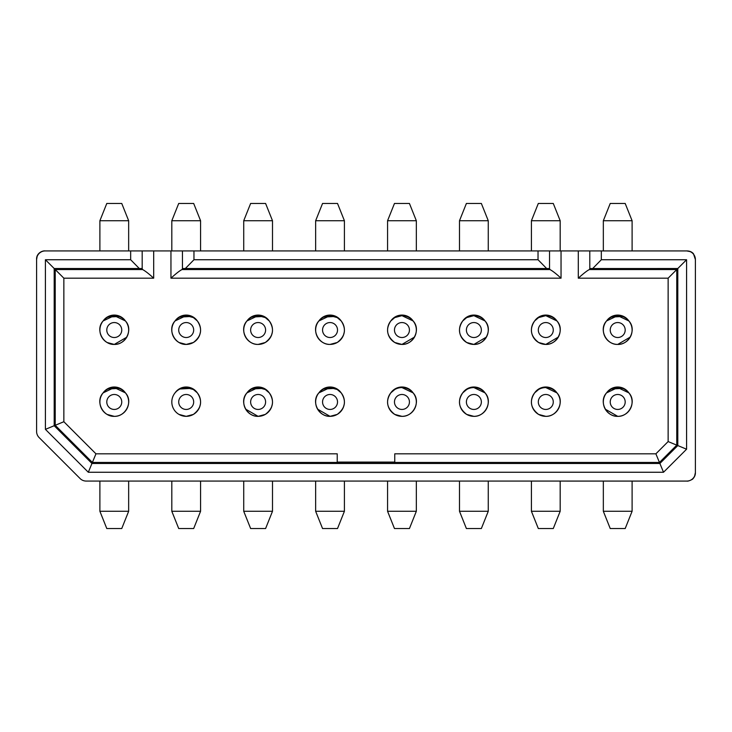 <?xml version="1.0" encoding="UTF-8"?>
<svg xmlns="http://www.w3.org/2000/svg" width="732" height="732" viewBox="0 0 732 732"><rect width="100%" height="100%" fill="white"/><g stroke="black" fill="none" stroke-linecap="round" stroke-linejoin="round"><path stroke-width="1.1" d="M686.909 481.08L686.762 481.07C687.796 481.363 689.718 480.75 692.527 479.222C694.567 477.127 695.519 474.867 695.391 472.442A8.628 8.628 0 0 1 686.762 481.08L86.202 481.07A8.628 8.628 0 0 1 80.099 478.545L39.125 437.571A8.628 8.628 0 0 1 36.6 431.468L36.6 259.558A8.628 8.628 0 0 1 45.228 250.92L45.238 250.93C41.998 250.463 36.133 253.62 36.6 259.558L36.6 259.521M125.346 320.863A13.515 13.515 0 0 0 103.221 320.826M125.346 392.782A13.515 13.515 0 0 0 103.221 392.745M114.274 315.08L114.274 315.657L125.419 320.945L114.274 315.657L103.13 320.945C94.995 329.501 102.91 344.946 114.274 344.424A14.384 14.384 0 0 1 99.891 330.041A14.384 14.384 0 0 1 114.274 315.657L114.274 315.657A14.384 14.384 0 0 0 103.13 320.945A13.524 13.524 0 0 1 125.419 320.945A14.384 14.384 0 0 0 114.274 315.657A14.384 14.384 0 0 1 128.658 330.041A14.384 14.384 0 0 1 114.274 344.424C125.639 344.946 133.553 329.501 125.419 320.945L121.997 317.505M120.13 316.416L107.147 317.112M105.939 317.953L103.249 320.799M114.274 387.576L125.419 392.874L114.274 387.576L103.13 392.874C94.995 401.42 102.91 416.865 114.274 416.343A14.384 14.384 0 0 1 99.891 401.96A14.384 14.384 0 0 1 114.274 387.576A14.384 14.384 0 0 0 103.13 392.874A13.524 13.524 0 0 1 125.419 392.874A14.384 14.384 0 0 0 114.274 387.576A14.384 14.384 0 0 1 128.658 401.96A14.384 14.384 0 0 1 114.274 416.343C125.639 416.865 133.553 401.42 125.419 392.874L121.997 389.424M120.13 388.335L107.147 389.031M105.939 389.872L103.249 392.718M45.411 429.355L88.316 472.259L91.948 463.475L54.195 425.722L54.195 268.525L45.411 259.741L45.411 429.355L63.858 421.724L63.858 278.187L153.683 278.178L153.683 250.93L130.671 250.93L130.671 259.741L45.411 259.741M182.451 268.543L182.451 250.93L170.949 250.93L170.949 278.178C176.311 273.338 180.017 270.456 182.067 269.55L182.451 268.543L185.333 268.525L193.962 259.741L193.962 250.93L589.791 250.93L589.809 268.543L677.795 268.525L677.795 445.568L659.889 463.475L91.948 463.475L92.378 462.45L55.22 425.292L55.22 269.55L54.195 268.525L139.3 268.525L130.671 259.741M139.3 268.525L142.182 268.543L142.182 250.93M142.182 268.543L142.566 269.55C145.055 270.813 148.77 273.686 153.683 278.178M142.566 269.55L55.22 269.55L63.858 278.178M95.956 453.822L337.223 453.822L337.223 462.45L92.378 462.45L95.956 453.822L63.858 421.724M186.193 344.424A14.384 14.384 0 0 1 171.81 330.041A14.384 14.384 0 0 1 186.193 315.657L186.193 315.657A14.384 14.384 0 0 0 175.049 320.945C166.914 329.501 174.829 344.946 186.193 344.424L193.385 342.494A14.384 14.384 0 0 1 186.193 344.424L179.001 342.494M186.193 337.516A7.476 7.476 0 0 1 178.718 330.041A7.476 7.476 0 0 1 186.193 322.556A7.476 7.476 0 0 1 193.678 330.041A7.476 7.476 0 0 1 186.193 337.516M193.385 317.587L186.193 315.657L175.049 320.945A13.524 13.524 0 0 1 197.338 320.945C202.718 329.107 201.401 336.29 193.385 342.494A14.384 14.384 0 0 0 186.193 315.657A14.384 14.384 0 0 1 197.338 320.945L193.385 317.587L186.193 315.657L186.193 315.08M171.81 330.041L171.837 330.882M179.001 414.413L186.193 416.343A14.384 14.384 0 0 1 171.81 401.96A14.384 14.384 0 0 1 193.385 389.506A14.384 14.384 0 0 0 186.193 387.576L193.385 389.506A14.384 14.384 0 0 1 186.193 416.343L193.385 414.413C201.401 408.209 202.718 401.026 197.338 392.874A13.524 13.524 0 0 0 175.049 392.874M186.193 409.444A7.476 7.476 0 0 1 178.718 401.96A7.476 7.476 0 0 1 186.193 394.484A7.476 7.476 0 0 1 193.678 401.96A7.476 7.476 0 0 1 186.193 409.444M171.81 401.96L171.837 402.801M99.891 330.041L99.918 330.882M107.082 342.494L114.274 344.424L126.728 337.232L127.304 336.125L126.728 337.232L114.274 344.424M114.274 322.556A7.476 7.476 0 0 1 121.75 330.041A7.476 7.476 0 0 1 114.274 337.516A7.476 7.476 0 0 1 106.79 330.041A7.476 7.476 0 0 1 114.274 322.556M128.658 250.93L128.658 220.725L99.891 220.725L99.891 250.93M128.658 220.725L121.75 203.459L106.79 203.459L99.891 220.725M106.79 203.459L121.75 203.459M99.891 401.96L99.918 402.801M107.082 414.413L114.274 416.343M114.274 394.484A7.476 7.476 0 0 1 121.75 401.96A7.476 7.476 0 0 1 114.274 409.444A7.476 7.476 0 0 1 106.79 401.96A7.476 7.476 0 0 1 114.274 394.484M99.891 511.275L128.658 511.275L121.75 528.541L106.79 528.541L99.891 511.275L99.891 481.07M106.79 528.541L121.75 528.541M197.265 320.863A13.515 13.515 0 0 0 175.14 320.817M197.265 392.782A13.515 13.515 0 0 0 175.14 392.736M193.385 317.157L197.338 320.955M192.049 316.416L179.065 317.112M177.858 317.953L175.168 320.799M193.385 389.076L197.338 392.874A14.384 14.384 0 0 0 193.385 389.506L197.338 392.874M192.049 388.335L179.065 389.031M177.858 389.872L175.168 392.718M193.962 250.93L182.451 250.93M200.577 220.725L171.81 220.725L178.718 203.459L193.678 203.459L200.577 220.725L200.577 250.93M193.678 203.459L178.718 203.459M171.81 481.07L171.81 511.275L200.577 511.275L200.577 481.07M171.81 511.275L178.718 528.541L193.678 528.541L200.577 511.275M695.391 472.515L695.391 259.558A8.628 8.628 0 0 0 686.762 250.93L601.32 250.93L601.32 259.741L686.579 259.741L686.579 449.21L663.521 472.259L88.316 472.259M130.671 250.93L45.228 250.93M153.683 250.93L170.949 250.93M589.809 250.93L601.32 250.93M337.223 462.45L337.223 462.926L394.758 462.926L394.758 453.822L655.881 453.822L668.133 441.57L668.133 278.178L578.298 278.178L578.298 250.93M592.691 268.525L601.32 259.741M578.307 278.178C583.669 273.338 587.375 270.456 589.425 269.55L676.761 269.55L686.579 259.741M668.133 278.178L676.761 269.55L676.761 445.148L686.579 449.21M668.133 441.57L676.761 445.148L659.459 462.45L663.521 472.259M337.223 462.084L394.758 462.084M394.758 342.494C386.743 336.29 385.425 329.107 390.806 320.945A13.524 13.524 0 0 1 413.104 320.945C421.229 329.501 413.324 344.946 401.95 344.424L394.758 342.494A14.384 14.384 0 0 1 394.758 317.587A14.384 14.384 0 0 0 390.806 320.945L394.758 317.587A14.384 14.384 0 0 1 416.334 330.041A14.384 14.384 0 0 1 394.758 342.494M394.758 414.413C386.743 408.209 385.425 401.026 390.806 392.874A13.524 13.524 0 0 1 413.104 392.874C421.229 401.42 413.324 416.865 401.95 416.343L394.758 414.413A14.384 14.384 0 0 1 394.758 389.506A14.384 14.384 0 0 0 390.806 392.874L394.758 389.506A14.384 14.384 0 0 1 416.334 401.96A14.384 14.384 0 0 1 394.758 414.413L401.95 416.343M337.223 342.494L330.031 344.424C318.667 344.946 310.761 329.501 318.887 320.945A13.524 13.524 0 0 1 341.185 320.945C346.556 329.107 345.239 336.29 337.223 342.494A14.384 14.384 0 0 1 315.648 330.041A14.384 14.384 0 0 1 330.031 315.657L330.031 315.657A14.384 14.384 0 0 0 318.887 320.945L330.031 315.657A14.384 14.384 0 0 1 337.223 342.494M337.223 414.413L330.031 416.343C318.667 416.865 310.761 401.42 318.887 392.874A13.524 13.524 0 0 1 341.185 392.874C346.556 401.026 345.239 408.209 337.223 414.413A14.384 14.384 0 0 1 315.648 401.96A14.384 14.384 0 0 1 330.031 387.576A14.384 14.384 0 0 0 318.887 392.874L330.031 387.576A14.384 14.384 0 0 1 337.223 414.413M269.257 392.874C274.637 401.026 273.32 408.209 265.304 414.413L258.112 416.343C246.748 416.865 238.833 401.42 246.968 392.874A13.524 13.524 0 0 1 269.257 392.874A14.384 14.384 0 0 0 265.304 389.506A14.384 14.384 0 0 1 258.112 416.343A14.384 14.384 0 0 1 243.729 401.96A14.384 14.384 0 0 1 258.112 387.576A14.384 14.384 0 0 0 246.968 392.874L258.112 387.576A14.384 14.384 0 0 1 265.304 389.506L258.112 387.576A14.384 14.384 0 0 1 265.304 389.506L269.257 392.874L265.304 389.067A13.515 13.515 0 0 0 247.068 392.736M269.257 320.945C274.637 329.107 273.32 336.29 265.304 342.494L258.112 344.424C246.748 344.946 238.842 329.501 246.968 320.945A13.524 13.524 0 0 1 269.257 320.945A14.384 14.384 0 0 0 265.304 317.587A14.384 14.384 0 0 1 258.112 344.424A14.384 14.384 0 0 1 243.729 330.041A14.384 14.384 0 0 1 258.112 315.657L258.112 315.657A14.384 14.384 0 0 0 246.968 320.945L258.112 315.657A14.384 14.384 0 0 1 265.304 317.587L258.112 315.657A14.384 14.384 0 0 1 265.304 317.587L269.257 320.945L265.304 317.148A13.515 13.515 0 0 0 247.068 320.817M538.606 414.413C530.59 408.209 529.273 401.026 534.644 392.874A13.524 13.524 0 0 1 556.942 392.874C565.067 401.42 557.162 416.865 545.798 416.343L538.606 414.413A14.384 14.384 0 0 1 538.606 389.506A14.384 14.384 0 0 0 534.644 392.874L538.606 389.506A14.384 14.384 0 0 1 560.181 401.96A14.384 14.384 0 0 1 538.606 414.413L545.798 416.343M538.606 342.494C530.59 336.29 529.273 329.107 534.644 320.945A13.524 13.524 0 0 1 556.942 320.945C565.067 329.501 557.162 344.946 545.798 344.424L538.606 342.494A14.384 14.384 0 0 1 538.606 317.587A14.384 14.384 0 0 0 534.644 320.945L538.606 317.587A14.384 14.384 0 0 1 560.181 330.041A14.384 14.384 0 0 1 538.606 342.494M606.572 320.945A13.524 13.524 0 0 1 628.861 320.945C636.996 329.501 629.081 344.946 617.716 344.424C606.352 344.946 598.437 329.501 606.572 320.945A14.384 14.384 0 0 1 632.1 330.041A14.384 14.384 0 0 1 617.716 344.424A14.384 14.384 0 0 1 603.333 330.041A14.384 14.384 0 0 1 617.716 315.657L606.572 320.945M606.572 392.874A13.524 13.524 0 0 1 628.861 392.874C636.996 401.42 629.081 416.865 617.716 416.343C606.352 416.865 598.437 401.42 606.572 392.874A14.384 14.384 0 0 1 632.1 401.96A14.384 14.384 0 0 1 617.716 416.343A14.384 14.384 0 0 1 603.333 401.96A14.384 14.384 0 0 1 617.716 387.576L606.572 392.874M473.878 387.576L485.023 392.874C493.148 401.42 485.243 416.865 473.878 416.343L466.687 414.413C458.662 408.209 457.344 401.026 462.725 392.874A13.524 13.524 0 0 1 485.023 392.874A14.384 14.384 0 0 0 473.878 387.576A14.384 14.384 0 0 1 488.262 401.96A14.384 14.384 0 0 1 466.687 414.413A14.384 14.384 0 0 1 466.687 389.506A14.384 14.384 0 0 0 462.725 392.874L466.687 389.506A14.384 14.384 0 0 1 473.878 387.576A14.384 14.384 0 0 0 466.687 389.506M466.687 342.494C458.662 336.29 457.344 329.107 462.725 320.945A13.524 13.524 0 0 1 485.023 320.945C493.148 329.501 485.243 344.946 473.878 344.424L466.687 342.494A14.384 14.384 0 0 1 466.687 317.587A14.384 14.384 0 0 0 462.725 320.945L466.687 317.587A14.384 14.384 0 0 1 488.262 330.041A14.384 14.384 0 0 1 466.687 342.494M193.962 259.741L538.029 259.741L538.029 250.93M538.029 259.741L546.658 268.525L549.531 268.543L549.531 250.93M549.531 268.543L549.924 269.55C552.413 270.813 556.119 273.686 561.041 278.178L170.949 278.178M589.425 269.55L589.809 268.543M394.758 462.45L659.459 462.45L655.881 453.822M466.751 317.112L473.302 315.089M473.357 315.089L479.725 316.416M481.592 317.505L485.005 320.927M462.853 320.799L465.543 317.953M485.023 320.945L473.878 315.657L485.023 320.945A14.384 14.384 0 0 0 473.878 315.657L473.878 315.657A14.384 14.384 0 0 0 466.687 317.587L473.878 315.657L473.878 315.08M462.853 392.718L465.543 389.872M466.751 389.031L473.302 387.008M473.357 387.008L479.725 388.335M481.592 389.424L485.005 392.846M606.691 392.718L609.381 389.872M610.589 389.031L623.572 388.335M625.43 389.424L628.843 392.846M628.861 392.874A14.384 14.384 0 0 0 617.716 387.576L628.861 392.874L617.716 387.576M606.691 320.799L609.381 317.953M610.589 317.112L623.572 316.416M625.43 317.505L628.843 320.927M628.861 320.945A14.384 14.384 0 0 0 617.716 315.657L628.861 320.945M538.67 317.112L545.221 315.089M545.276 315.089L551.644 316.416M553.511 317.505L556.924 320.927M534.772 320.799L537.462 317.953M545.798 315.657L556.942 320.945A14.384 14.384 0 0 0 538.606 317.587L545.798 315.657L545.798 315.08M538.67 389.031L545.221 387.008M545.276 387.008L551.644 388.335M553.511 389.424L556.924 392.846M534.772 392.718L537.462 389.872M556.942 392.874L545.798 387.576L556.942 392.874A14.384 14.384 0 0 0 538.606 389.506M247.087 320.799L249.777 317.953M250.985 317.112L263.968 316.416M247.087 392.718L249.777 389.872M250.985 389.031L263.968 388.335M319.006 392.718L321.705 389.872M322.904 389.031L335.887 388.335M341.112 392.782A13.515 13.515 0 0 0 337.223 389.076L341.176 392.874M341.185 392.874A14.384 14.384 0 0 0 330.031 387.576L337.223 389.506L341.185 392.874M319.006 320.799L321.705 317.953M322.904 317.112L335.887 316.416M341.112 320.863A13.515 13.515 0 0 0 337.223 317.157L341.176 320.955M341.185 320.945A14.384 14.384 0 0 0 330.031 315.657L337.223 317.587L341.185 320.945M394.822 389.031L401.383 387.008M401.438 387.008L407.806 388.335M409.673 389.424L413.086 392.846M390.934 392.718L393.624 389.872M401.95 387.576L413.104 392.874A14.384 14.384 0 0 0 394.758 389.506M394.822 317.112L401.383 315.089M401.438 315.089L407.806 316.416M409.673 317.505L413.086 320.927M390.934 320.799L393.624 317.953M413.104 320.945L401.95 315.657L413.104 320.945A14.384 14.384 0 0 0 394.758 317.587L401.95 315.657L401.95 315.08M546.658 268.525L185.333 268.525M269.193 320.863A13.515 13.515 0 0 0 265.304 317.157L265.304 317.157M269.193 392.782A13.515 13.515 0 0 0 265.304 389.076L265.304 389.076M337.223 317.157L337.223 317.148A13.515 13.515 0 0 0 318.987 320.817M337.223 389.076L337.223 389.076A13.515 13.515 0 0 0 318.987 392.736M413.031 320.863A13.515 13.515 0 0 0 390.842 320.909M413.031 392.782A13.515 13.515 0 0 0 390.842 392.828M484.95 392.782A13.515 13.515 0 0 0 462.761 392.828M484.95 320.863A13.515 13.515 0 0 0 462.761 320.909M556.869 320.863A13.515 13.515 0 0 0 534.68 320.909M556.869 392.782A13.515 13.515 0 0 0 534.68 392.828M628.788 320.863A13.515 13.515 0 0 0 606.663 320.826M628.788 392.782A13.515 13.515 0 0 0 606.663 392.745M198.647 337.232L199.36 335.832M199.662 335.1L200.422 332.154M198.647 409.151L199.36 407.751M199.662 407.019L200.422 404.073M473.878 337.516A7.476 7.476 0 0 1 466.394 330.041A7.476 7.476 0 0 1 473.878 322.556A7.476 7.476 0 0 1 481.354 330.041A7.476 7.476 0 0 1 473.878 337.516M459.495 330.041L459.55 331.386M459.989 333.783L460.41 335.1M473.878 394.484A7.476 7.476 0 0 1 481.354 401.96A7.476 7.476 0 0 1 473.878 409.444A7.476 7.476 0 0 1 466.394 401.96A7.476 7.476 0 0 1 473.878 394.484M459.495 401.96L459.55 403.305M459.989 405.702L460.41 407.019M466.687 414.413L473.878 416.343M617.716 394.484A7.476 7.476 0 0 1 625.192 401.96A7.476 7.476 0 0 1 617.716 409.444A7.476 7.476 0 0 1 610.232 401.96A7.476 7.476 0 0 1 617.716 394.484M603.333 401.96L603.351 402.801M605.254 409.151L617.707 416.343M617.716 322.556A7.476 7.476 0 0 1 625.192 330.041A7.476 7.476 0 0 1 617.716 337.516A7.476 7.476 0 0 1 610.232 330.041A7.476 7.476 0 0 1 617.716 322.556M617.716 344.424L630.261 337.077M603.333 330.041L603.351 330.882M545.798 337.516A7.476 7.476 0 0 1 538.313 330.041A7.476 7.476 0 0 1 545.798 322.556A7.476 7.476 0 0 1 553.273 330.041A7.476 7.476 0 0 1 545.798 337.516M531.414 330.041L531.478 331.386M531.908 333.783L532.329 335.1M545.798 344.424L558.342 337.077M545.798 409.444A7.476 7.476 0 0 1 538.313 401.96A7.476 7.476 0 0 1 545.798 394.484A7.476 7.476 0 0 1 553.273 401.96A7.476 7.476 0 0 1 545.798 409.444M531.414 401.96L531.478 403.305M531.908 405.702L532.329 407.019M243.729 330.041L243.756 330.882M270.575 337.232L271.279 335.832M271.581 335.1L272.341 332.154M258.112 322.556A7.476 7.476 0 0 1 265.597 330.041A7.476 7.476 0 0 1 258.112 337.516A7.476 7.476 0 0 1 250.637 330.041A7.476 7.476 0 0 1 258.112 322.556M243.729 401.96L243.756 402.801M245.659 409.151L258.103 416.343M270.575 409.151L271.279 407.751M271.581 407.019L272.341 404.073M258.112 394.484A7.476 7.476 0 0 1 265.597 401.96A7.476 7.476 0 0 1 258.112 409.444A7.476 7.476 0 0 1 250.637 401.96A7.476 7.476 0 0 1 258.112 394.484M330.031 394.484A7.476 7.476 0 0 1 337.516 401.96A7.476 7.476 0 0 1 330.031 409.444A7.476 7.476 0 0 1 322.556 401.96A7.476 7.476 0 0 1 330.031 394.484M315.648 401.96L315.675 402.801M317.578 409.151L330.031 416.343M342.494 409.151L343.198 407.751M343.5 407.019L344.26 404.073M330.031 322.556A7.476 7.476 0 0 1 337.516 330.041A7.476 7.476 0 0 1 330.031 337.516A7.476 7.476 0 0 1 322.556 330.041A7.476 7.476 0 0 1 330.031 322.556M342.494 337.232L343.198 335.832M343.5 335.1L344.26 332.154M315.648 330.041L315.675 330.882M401.95 409.444A7.476 7.476 0 0 1 394.475 401.96A7.476 7.476 0 0 1 401.95 394.484A7.476 7.476 0 0 1 409.435 401.96A7.476 7.476 0 0 1 401.95 409.444M387.567 401.96L387.631 403.305M388.07 405.702L388.491 407.019M401.95 337.516A7.476 7.476 0 0 1 394.475 330.041A7.476 7.476 0 0 1 401.95 322.556A7.476 7.476 0 0 1 409.435 330.041A7.476 7.476 0 0 1 401.95 337.516M387.567 330.041L387.631 331.386M388.07 333.783L388.491 335.1M473.878 344.424L486.423 337.077L473.878 344.424M401.95 344.424L414.504 337.077L401.95 344.424M488.262 250.93L488.262 220.725L459.495 220.725L459.495 250.93M459.495 481.07L459.495 511.275L488.262 511.275L488.262 481.07M603.333 481.07L603.333 511.275L632.1 511.275L632.1 481.07M632.1 220.725L603.333 220.725L610.232 203.459L625.192 203.459L632.1 220.725L632.1 250.93M560.181 250.93L560.181 220.725L531.414 220.725L531.414 250.93M531.414 511.275L560.181 511.275L553.273 528.541L538.313 528.541L531.414 511.275L531.414 481.07M272.496 250.93L272.496 220.725L243.729 220.725L243.729 250.93M243.729 511.275L272.496 511.275L265.597 528.541L250.637 528.541L243.729 511.275L243.729 481.07M315.648 511.275L344.415 511.275L337.516 528.541L322.556 528.541L315.648 511.275L315.648 481.07M344.415 250.93L344.415 220.725L315.648 220.725L315.648 250.93M387.567 511.275L416.334 511.275L409.435 528.541L394.475 528.541L387.567 511.275L387.567 481.07M387.567 462.926L387.567 462.084M416.334 250.93L416.334 220.725L387.567 220.725L387.567 250.93M488.262 220.725L481.354 203.459L466.394 203.459L459.495 220.725M466.394 203.459L481.354 203.459M459.495 511.275L466.394 528.541L481.354 528.541L488.262 511.275M603.333 511.275L610.232 528.541L625.192 528.541L632.1 511.275M625.192 528.541L610.232 528.541M625.192 203.459L610.232 203.459M560.181 220.725L553.273 203.459L538.313 203.459L531.414 220.725M538.313 528.541L553.273 528.541M272.496 220.725L265.597 203.459L250.637 203.459L243.729 220.725M250.637 528.541L265.597 528.541M344.415 220.725L337.516 203.459L322.556 203.459L315.648 220.725M322.556 203.459L337.516 203.459M394.475 528.541L409.435 528.541M416.334 220.725L409.435 203.459L394.475 203.459L387.567 220.725M561.041 250.93L561.041 278.178M549.924 269.55L182.067 269.55M617.716 315.08L617.716 315.657M258.112 315.08L258.112 315.657M330.031 315.08L330.031 315.657M36.874 257.408L37.076 256.712M37.103 256.648L36.6 259.485M128.658 511.275L128.658 481.07M171.81 220.725L171.81 250.93M694.659 475.919L695.391 472.561M695.391 259.567L693.451 253.702C691.786 251.845 689.553 250.92 686.753 250.93L686.717 250.93M690.029 251.57L686.762 250.93M603.333 220.725L603.333 250.93M560.181 511.275L560.181 481.07M272.496 511.275L272.496 481.07M344.415 511.275L344.415 481.07M344.415 462.926L344.415 462.084M416.334 511.275L416.334 481.07"/></g></svg>
